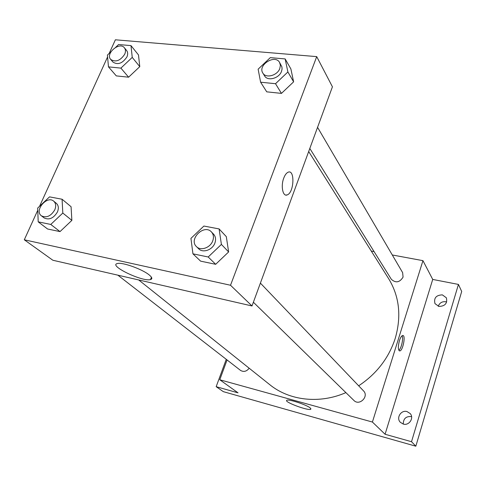 <?xml version="1.0" encoding="UTF-8"?>
<svg xmlns="http://www.w3.org/2000/svg" width="486" height="486" viewBox="0 0 486 486"><rect width="100%" height="100%" fill="white"/><g stroke="black" fill="none" stroke-linecap="round" stroke-linejoin="round"><path stroke-width="0.73" d="M411.575 416.617C406.096 416.071 403.325 418.555 403.271 424.071L400.343 422.31C395.896 417.972 401.09 409.674 407.037 411.575L410.141 413.513C414.358 417.905 409.103 425.979 403.259 424.065M446.701 301.946C442.649 301.071 439.824 302.505 438.22 306.241M392.287 254.974L422.948 260.66L432.722 279.432L458.438 284.425L461.7 291.479L415.834 446.203L223.323 391.649L216.167 386.68L226.263 359.324M371.292 251.08L374.08 251.596M442.369 294.874L446.385 297.821C447.539 303.392 445.036 306.253 438.876 306.417L434.97 303.61C433.67 298.015 436.136 295.099 442.369 294.874M432.722 279.432L385.076 434.259L411.521 441.707L415.834 446.203M458.438 284.425L411.521 441.707M422.948 260.66L372.41 422.042L385.076 434.259M372.41 422.042L219.769 379.76L238.037 392.846L216.167 386.68M310.275 408.003L310.785 409.23C308.574 411.144 283.453 401.794 286.813 400.306C288.344 398.799 306.854 404.862 310.275 408.003M358.662 385.805C376.553 373.922 388.739 358.127 395.221 338.42C401.606 316.289 399.401 296.351 388.6 278.606L308.683 151.517M138.698 279.954L269.809 384.705C289.255 400.555 319.46 404.218 345.892 392.621M219.769 379.76L227.071 359.95M117.855 275.167L240.509 370.387C243.674 372.233 246.572 371.517 249.197 368.23M309.807 148.455L391.352 279.316C395.774 283.265 399.68 282.53 403.07 277.105L402.633 272.64L317.558 127.332M260.399 283.113L363.479 390.835C369.287 396.406 359.397 406.302 353.887 400.434L253.382 302.231M399.437 340.643C400.488 337.46 401.588 335.741 402.724 335.486C406.01 334.878 402.864 351.086 399.729 350.916C397.998 350.054 397.9 346.627 399.437 340.643M402.068 335.765C403.653 338.268 401.327 348.705 398.83 350.272M151.097 278.101L151.82 278.235M109.18 53.417L115.382 39.797L316.714 56.625L332.43 86.812L252.009 305.967L52.859 260.247L24.3 239.792L37.762 210.231M71.071 206.726L71.867 220.377L60.021 231.603L47.567 228.991L60.021 231.603L71.867 220.377L71.071 206.726L62.08 199.242L62.809 213.044L50.775 224.447L38.2 221.847L37.683 208.075L49.523 196.873L62.08 199.242M290.877 68.915L293.623 81.83L281.455 93.391L266.735 91.836L281.455 93.391L293.623 81.83L290.877 68.915L285.148 58.921L287.888 71.964L275.519 83.714L260.611 82.207L258.127 69.182L270.295 57.64L285.148 58.921M39.548 206.313L107.582 56.929M316.714 56.625L230.522 285.252L24.3 239.792M138.486 54.942L139.78 66.637L128.602 77.195L116.306 75.895L128.602 77.195L139.78 66.637L138.486 54.942L130.989 45.611L132.241 57.403L120.893 68.119L108.469 66.868L107.418 55.082L110.984 51.723M226.312 236.646L228.633 251.942L215.669 264.305L200.603 261.14L215.669 264.305L228.633 251.942L226.312 236.646L219.101 228.924L221.397 244.415L208.196 256.991L192.942 253.838L190.931 238.389L203.895 226.051L219.101 228.924M230.522 285.252L252.009 305.967M149.451 275.149C152.197 277.5 152.549 278.97 150.502 279.565C142.635 282.147 107.667 265.283 117.503 263.509C122.496 262.015 143.012 269.487 149.451 275.149M283.781 178.034C284.948 175.009 286.345 173.095 287.973 172.293C295.057 168.672 294.212 192.596 287.25 194.886C282.895 197.079 280.562 186.132 283.781 178.034M287.967 172.293C295.057 168.672 294.212 192.596 287.244 194.88L285.859 195.062M196.502 246.651L198.713 248.814C202.875 253.303 212.479 249.95 214.867 243.121C216.118 239.562 215.687 236.579 213.573 234.179L211.44 231.95C204.144 223.645 188.27 239.258 196.502 246.651C200.675 251.159 210.323 247.781 212.728 240.922C213.986 237.35 213.554 234.355 211.44 231.95M221.397 244.415L228.633 251.942M208.196 256.991L215.669 264.305M192.942 253.838L200.603 261.14M41.395 215.808L44.105 217.91C49.135 220.28 53.575 218.299 57.433 211.981C58.915 208.275 58.551 205.384 56.327 203.312L53.685 201.149C46.996 195.117 33.996 210.596 41.395 215.808C46.437 218.178 50.896 216.191 54.772 209.849C56.273 206.125 55.908 203.227 53.685 201.149M62.809 213.044L71.867 220.377M50.775 224.447L60.021 231.603M38.2 221.847L47.567 228.991M262.859 73.1L264.621 75.938C267.604 81.484 279.128 78.41 281.516 71.369L282.062 69.079L281.91 66.91L279.596 62.487C275.07 53.897 257.367 65.16 262.859 73.1C265.848 78.665 277.415 75.567 279.821 68.496L280.392 65.306L279.596 62.487M287.888 71.964L293.623 81.83M275.519 83.714L281.455 93.391M260.611 82.207L266.735 91.836M115.601 47.361L118.596 44.542L130.989 45.611M110.693 59.426L112.952 62.074C117.873 65.167 122.533 63.441 126.931 56.905C128.006 54.347 127.903 52.215 126.621 50.514L124.422 47.816C119.617 41.292 105.134 53.545 110.693 59.426C115.625 62.518 120.297 60.786 124.72 54.225C125.801 51.656 125.704 49.517 124.422 47.816M132.241 57.403L139.78 66.637M120.893 68.119L128.602 77.195M108.469 66.868L116.306 75.895M399.31 350.819L399.729 350.916M310.937 408.775L310.785 409.23M151.444 277.251L150.502 279.565"/></g></svg>
